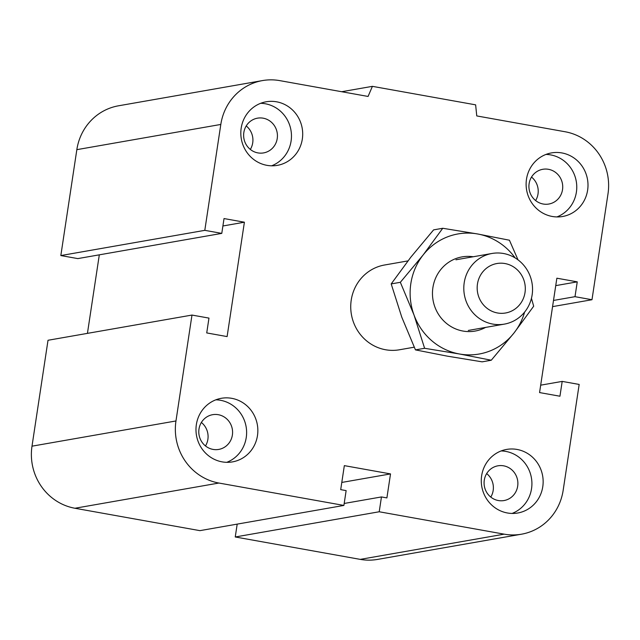 <?xml version="1.0" encoding="UTF-8"?>
<svg xmlns="http://www.w3.org/2000/svg" width="640" height="640" viewBox="0 0 640 640"><rect width="100%" height="100%" fill="white"/><g stroke="black" fill="none" stroke-linecap="round" stroke-linejoin="round"><path stroke-width="0.96" d="M414.216 347.192L399.408 349.784A43.04 41.2 -99.9 0 1 351.232 300.088A43.04 41.2 -99.9 0 1 384.568 265L407.936 260.904M243.832 132.552A17.632 16.88 -99.9 0 1 257.488 118.168A17.632 16.88 -99.9 0 1 277.16 132.632A17.632 16.88 -99.9 0 1 263.568 152.912A17.632 16.88 -99.9 0 1 243.832 132.552M250.328 149.432A17.632 16.88 80.1 0 0 252.72 142.824A17.632 16.88 80.1 0 0 246.216 125.944M529.12 183.672A17.632 16.88 -99.9 0 1 542.784 169.296A17.632 16.88 -99.9 0 1 562.456 183.752A17.632 16.88 -99.9 0 1 548.864 204.032A17.632 16.88 -99.9 0 1 529.12 183.672M535.624 200.552A17.632 16.88 80.1 0 0 538.016 193.952A17.632 16.88 80.1 0 0 531.512 177.064M484.28 480.184A17.632 16.88 -99.9 0 1 497.944 465.808A17.632 16.88 -99.9 0 1 517.608 480.272A17.632 16.88 -99.9 0 1 504.016 500.552A17.632 16.88 -99.9 0 1 484.28 480.184M490.784 497.072A17.632 16.88 80.1 0 0 493.176 490.464A17.632 16.88 80.1 0 0 486.672 473.584M198.984 429.064A17.632 16.88 -99.9 0 1 212.648 414.688A17.632 16.88 -99.9 0 1 232.312 429.144A17.632 16.88 -99.9 0 1 218.72 449.424A17.632 16.88 -99.9 0 1 198.984 429.064M205.488 445.944A17.632 16.88 80.1 0 0 207.88 439.344A17.632 16.88 80.1 0 0 201.376 422.456M257.48 435.568A32.28 30.904 -99.9 0 1 232.48 461.888A32.28 30.904 -99.9 0 1 196.48 435.416A32.28 30.904 -99.9 0 1 221.352 398.296A32.28 30.904 -99.9 0 1 257.48 435.568M226.776 462.32A32.28 30.904 80.1 0 0 246.248 437.536A32.28 30.904 80.1 0 0 215.824 399.824M542.776 486.688A32.28 30.904 -99.9 0 1 517.776 513.008A32.28 30.904 -99.9 0 1 481.776 486.536A32.28 30.904 -99.9 0 1 506.648 449.416A32.28 30.904 -99.9 0 1 542.776 486.688M512.064 513.448A32.28 30.904 80.1 0 0 531.544 488.656A32.28 30.904 80.1 0 0 501.12 450.944M587.624 190.176A32.28 30.904 -99.9 0 1 562.616 216.496A32.28 30.904 -99.9 0 1 526.616 190.024A32.28 30.904 -99.9 0 1 551.496 152.904A32.28 30.904 -99.9 0 1 587.624 190.176M556.912 216.928A32.28 30.904 80.1 0 0 576.392 192.144A32.28 30.904 80.1 0 0 545.968 154.432M302.328 139.048A32.28 30.904 -99.9 0 1 277.32 165.368A32.28 30.904 -99.9 0 1 241.32 138.896A32.28 30.904 -99.9 0 1 266.2 101.776A32.28 30.904 -99.9 0 1 302.328 139.048M271.616 165.808A32.28 30.904 80.1 0 0 291.096 141.016A32.28 30.904 80.1 0 0 260.672 103.312M372.408 86.344L368.072 96.448L279.768 80.624A53.8 51.504 80.1 0 0 262.48 80.584A53.8 51.504 80.1 0 0 220.816 124.448L204.8 230.344L221.784 233.384L224.024 218.56L244.4 222.208L227.104 336.584L206.728 332.928L208.968 318.104L191.984 315.064L175.968 420.96A53.8 51.504 80.1 0 0 218.912 483.04L343.896 505.432L346.136 490.608L340.704 489.632L344.336 465.632L390.52 473.912L386.896 497.912L381.456 496.936L379.216 511.768L504.2 534.16A53.8 51.504 80.1 0 0 521.488 534.2A53.8 51.504 80.1 0 0 563.16 490.344L579.168 384.44L562.192 381.4L559.944 396.224L539.568 392.576L556.864 278.2L577.248 281.856L575 296.68L591.984 299.728L608 193.824A53.8 51.504 80.1 0 0 565.064 131.744L476.76 115.928L475.632 104.848L372.408 86.344L341.704 91.72M591.984 299.728L552.568 306.624M204.8 230.344L60.832 255.56L77.808 258.6L221.784 233.384M244.4 222.208L222.904 225.976M191.984 315.064L48.016 340.272L32 446.176A53.8 51.504 80.1 0 0 74.936 508.256L199.92 530.648L343.896 505.432M379.216 511.768L235.248 536.976L360.232 559.376A53.8 51.504 80.1 0 0 377.52 559.416L521.488 534.2M381.456 496.936L344.192 503.464M390.52 473.912L341.792 482.44M99.312 254.832L87.432 333.376M562.192 381.4L540.688 385.168M262.48 80.584L118.512 105.8A53.8 51.504 80.1 0 0 76.84 149.656L60.832 255.56M577.248 281.856L555.744 285.624M575 296.68L553.504 300.448M237.192 524.12L235.248 536.976M532.136 294.88A35.864 34.336 80.1 0 0 491.992 253.472A35.864 34.336 80.1 0 0 464.36 294.72A35.864 34.336 80.1 0 0 504.36 324.12A35.864 34.336 80.1 0 0 532.136 294.88M525.016 292.52A25.104 24.032 -99.9 0 1 486.112 307.528A25.104 24.032 -99.9 0 1 492.592 264.728A25.104 24.032 -99.9 0 1 525.016 292.52M515.128 257.896A60.968 58.368 80.1 0 0 477.64 233.976A60.968 58.368 80.1 0 0 423.104 255.016A60.968 58.368 80.1 0 0 414.024 315.024A60.968 58.368 80.1 0 0 459.488 353.992L424.608 348.288L414.024 315.024L400.344 282.304L423.104 255.016L442.752 228.272L433.6 229.872L410.848 257.16L391.192 283.912L401.776 317.168L415.456 349.888L447.24 356.136L482.12 361.84L491.272 360.232L459.488 353.992A60.968 58.368 80.1 0 0 514.032 332.944A60.968 58.368 80.1 0 0 524.616 312.096M442.752 228.272L477.64 233.976L509.424 240.216L518.016 259.848M531.448 298.328L533.688 306.2L514.032 332.944L491.272 360.232M415.456 349.888L424.608 348.288M485.576 327.416A37.656 36.048 -99.9 0 1 433.056 300.2A37.656 36.048 -99.9 0 1 473.208 256.76M391.192 283.912L400.344 282.304M220.816 124.448L76.84 149.656M504.2 534.16L360.232 559.376M175.968 420.96L32 446.176M218.912 483.04L74.936 508.256M468.312 330.44L504.36 324.12M455.936 259.784L491.992 253.472"/></g></svg>
